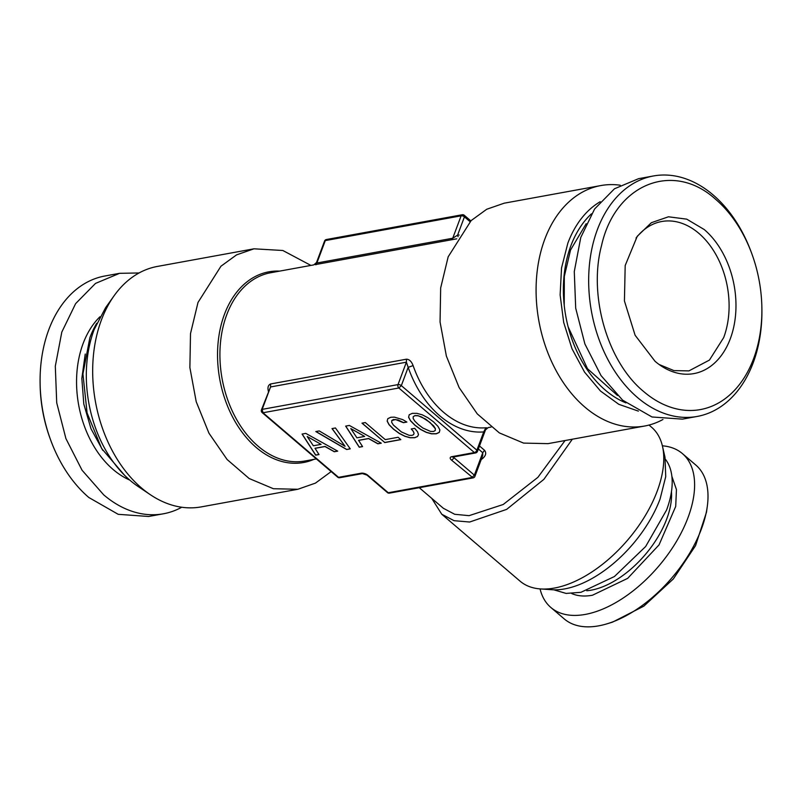 <?xml version="1.0" encoding="UTF-8"?>
<svg xmlns="http://www.w3.org/2000/svg" width="802" height="802" viewBox="0 0 802 802"><rect width="100%" height="100%" fill="white"/><g stroke="black" fill="none" stroke-linecap="round" stroke-linejoin="round"><path stroke-width="1.2" d="M181.763 507.245A122.215 85.192 -100.3 0 1 163.438 513.781A122.215 85.192 -100.3 0 1 103.659 494.814L82.055 470.213L65.914 438.584L56.721 402.815L55.308 366.203L61.804 332.088L75.629 303.627L95.498 283.417L119.588 273.322L104.781 276.018A122.215 85.192 -100.3 0 0 40.1 382.945A122.215 85.192 -100.3 0 0 50.376 439.275A122.215 85.192 -100.3 0 0 88.852 497.511L118.215 514.323L148.631 516.478L163.438 513.781M139.047 272.971L119.588 273.322M40.1 382.945L40.12 384.409A116.039 80.882 79.7 0 0 49.874 437.892L50.376 439.275M659.104 364.489L673.951 370.604L688.908 370.895L709.429 360.088L723.695 337.582A75.919 52.922 79.7 0 0 698.813 233.312A75.919 52.922 79.7 0 0 661.67 221.522A75.919 52.922 79.7 0 0 636.036 238.054M655.023 361.271A79.478 55.408 79.7 0 0 660.848 365.712A79.478 55.408 79.7 0 0 731.614 334.965A79.478 55.408 79.7 0 0 704.266 229.562L686.743 219.157L668.467 216.791L651.364 222.705L637.249 236.279L625.189 265.522L624.427 300.95L635.104 335.246L655.023 361.271M761.88 308.058A116.039 80.882 79.7 0 1 643.695 391.566C607.345 361.782 588.197 295.377 601.56 245.462C615.224 184.059 673.058 160.631 715.595 199.277A116.039 80.882 79.7 0 1 752.126 254.565L751.624 253.191A122.215 85.192 -100.3 0 0 713.148 194.956A122.215 85.192 -100.3 0 0 653.369 175.979A122.215 85.192 -100.3 0 0 589.079 268.86A122.215 85.192 -100.3 0 0 637.43 397.471A122.215 85.192 -100.3 0 0 697.219 416.438A122.215 85.192 -100.3 0 0 761.9 309.522L761.88 308.058A116.039 80.882 79.7 0 0 752.126 254.565M653.369 175.979L638.562 178.686L614.472 188.781L594.603 208.991L580.778 237.452L574.282 271.557L575.696 308.179L584.889 343.948L601.029 375.577L622.623 400.168L651.996 416.98L682.412 419.135L697.219 416.438M96.741 323.266A98.756 68.842 -100.3 0 0 89.874 337.672L82.927 373.912L87.087 412.95L101.694 448.569L124.43 475.125M586.182 223.708L570.533 250.023L564.317 276.469L564.227 305.351M568.157 326.895L587.495 368.73L617.51 395.496M313.341 445.782L307.206 436.519L321.091 444.368L313.341 445.782M356.92 437.832L350.785 428.569L364.659 436.418L356.92 437.832M430.504 431.396L422.824 427.987L418.433 424.649L414.875 421.19L413.15 418.484L413.23 416.639L415.005 415.667L417.972 415.777L421.621 416.97L430.083 422.524L435.326 428.689L435.245 430.534L433.481 431.466L430.504 431.396M307.206 436.519L321.091 444.368M350.785 428.569L364.659 436.418M413.23 416.639L415.035 415.566L418.012 415.667L425.762 419.145L433.651 425.882L435.366 428.589L435.245 430.534M625.941 402.885A105.072 73.243 -100.3 0 1 570.864 245.783A105.072 73.243 -100.3 0 1 591.465 213.823M302.184 434.042L315.707 455.055L318.935 454.463M314.965 448.368L324.99 446.534L334.304 451.757L337.712 451.135L305.783 433.381L302.083 434.052L315.667 455.155L318.995 454.554L315.006 448.268L325.031 446.433L334.344 451.656L337.582 451.065M332.118 428.579L345.05 446.273L319.246 430.925L315.808 431.556L346.644 449.511L350.203 448.769M315.968 431.526L346.685 449.411M411.356 428.96L413.311 431.356L414.073 433.25L413.621 434.584L412.017 435.386L409.08 435.306L401.361 431.897L393.411 425.1L391.697 422.393L391.807 420.448L393.582 419.486L398.043 419.957L403.496 422.594L406.774 421.992M391.767 420.549L395.607 419.546L403.456 422.694L406.895 422.063L402.704 419.606L394.424 417.15L390.825 417.261L387.807 418.664L387.206 421.05L389.08 424.609L393.531 429.09L399.286 433.331L404.93 436.208L410.183 437.661L414.804 437.631L417.551 436.478L418.494 434.594L417.571 431.827L414.724 428.338L411.246 428.98L413.311 431.356M362.113 423.145L384.729 442.473L400.739 439.546M345.752 426.093L359.276 447.105L362.514 446.524M358.544 440.418L368.569 438.594L377.882 443.817L381.281 443.195L349.351 425.441L345.662 426.113L359.246 447.215L362.574 446.604L358.574 440.318L368.609 438.483L377.922 443.707L381.15 443.125M409.231 414.754L408.589 417.251L410.504 420.799L414.955 425.281L420.709 429.521L426.353 432.398L431.606 433.842L436.228 433.812L439.245 432.448L439.897 429.922L437.972 426.373L433.561 421.882L427.807 417.682L422.193 414.794L416.9 413.351L412.288 413.351L409.231 414.754L408.629 417.14L410.544 420.699L414.995 425.18L420.749 429.421L426.393 432.288L431.646 433.742L436.268 433.712L439.275 432.358M310.895 265.412L282.835 250.495L253.993 248.81L157.372 266.434A122.215 85.192 79.7 0 0 114.115 295.738L105.583 307.717L94.145 329.582A109.814 76.551 79.7 0 0 138.195 486.543L150.405 494.744A122.215 85.192 79.7 0 0 201.222 506.894L297.843 489.27L315.437 483.125L331.166 471.576M638.392 411.125L618.833 404.328L600.487 391.035L584.548 372.118L572.006 348.76L563.696 322.484L560.127 294.966L561.54 267.958L567.836 243.196A109.814 76.551 -100.3 0 1 600.207 201.713M662.953 419.486A122.215 85.192 -100.3 0 1 644.628 426.032A122.215 85.192 -100.3 0 1 555.736 369.943A122.215 85.192 -100.3 0 1 544.789 239.207A122.215 85.192 -100.3 0 1 600.778 185.573A122.215 85.192 -100.3 0 1 620.237 185.222M114.115 295.738A122.215 85.192 79.7 0 0 101.383 320.068A122.215 85.192 79.7 0 0 150.405 494.744M346.644 449.511L350.263 448.849L335.457 427.967L332.018 428.599L345.05 446.273M387.807 418.664L387.165 421.15L389.04 424.709L393.491 429.19L399.246 433.441L404.89 436.308L410.143 437.762L414.764 437.732L417.551 436.478M417.511 436.589L418.494 434.604M413.271 431.456L414.073 433.25M414.043 433.351L413.581 434.694M384.689 442.574L400.83 439.626L398.083 437.28L385.271 439.616L365.311 422.564L361.983 423.165L384.729 442.473M451.406 460.017A4.942 2.306 20.5 0 1 451.747 456.689L474.383 452.559L398.825 387.988L262.986 412.759L338.544 477.33L361.181 473.21A4.942 2.306 20.5 0 1 367.817 475.265L388.278 492.749L471.867 477.511L474.373 475.145A2.466 1.153 20.5 0 1 474.944 476.328A2.466 2.466 0 0 1 473.08 477.892L451.406 460.017A2.466 1.343 -49.5 0 0 453.912 457.651A2.466 1.153 20.5 0 1 453.381 457M387.446 492.578L388.278 492.749A2.466 1.724 79.7 0 0 389.481 493.13L473.08 477.892M337.712 477.16L339.747 477.711M268.57 391.957C267.347 387.737 268.028 385.07 270.615 383.957L270.555 386.955L406.393 362.183L398.023 384.599A2.466 1.153 20.5 0 1 401.331 385.622L398.825 387.988A2.466 1.724 -100.3 0 1 398.023 384.599L262.184 409.371L270.555 386.955L261.442 409.842A2.466 1.153 20.5 0 1 262.184 409.371L262.986 412.759A2.466 1.343 130.5 0 1 262.154 412.589L337.702 477.17A2.466 2.466 0 0 0 339.747 477.721L362.394 473.591L366.975 475.095L387.436 492.578A2.466 2.466 0 0 0 389.481 493.13M451.747 456.689A2.466 1.724 79.7 0 0 452.95 457.07L475.586 452.95L474.383 452.559A2.466 1.343 -49.5 0 0 476.889 450.203L401.331 385.622L408.168 367.336L413.11 365.602C411.546 361.461 409.331 359.326 406.454 359.186L270.615 383.957M644.628 426.032L548.007 443.646L523.576 443.095L499.335 432.9L477.26 413.882L459.115 387.567L446.373 356.078L440.057 321.963L440.669 287.968L448.168 256.82L471.135 220.59L486.734 209.252L504.157 203.197L600.778 185.573M253.993 248.81L236.57 254.866L220.961 266.214L198.004 302.444L190.505 333.592L189.884 367.587L196.209 401.702L208.951 433.19L227.096 459.496L249.171 478.523L273.402 488.719L297.843 489.27M478.363 448.98L482.754 452.739L482.724 455.546M474.944 476.328L482.634 455.757M406.454 359.186L406.393 362.183L408.168 367.336A99.378 69.273 79.7 0 0 483.726 431.917L485.1 429.451M454.213 456.839L453.912 457.651L474.373 475.145L482.754 452.739L484.508 450.263C486.513 452.819 485.942 455.526 482.774 458.363L481.892 457.741M475.586 452.95A2.466 2.466 0 0 0 477.461 451.386A2.466 1.153 20.5 0 0 476.889 450.203L483.726 431.917L485.852 427.777L486.774 427.837M491.105 427.045L488.207 427.576L485.491 429.902L477.461 451.386M565.059 440.539L537.871 477.36L503.195 504.498L469.05 515.666L454.704 514.283L443.346 508.278L419.276 487.706M470.834 220.881L464.298 215.297A2.466 2.466 0 0 0 462.253 214.746L461.12 215.828L325.281 240.6A2.466 1.153 -159.5 0 0 324.539 241.081A2.466 2.466 0 0 1 326.414 239.517L325.281 240.6L316.9 263.006L316.509 262.555L313.782 264.891L270.565 272.77A95.669 66.686 -100.3 0 0 226.735 314.755A95.669 66.686 -100.3 0 0 226.254 316.058A95.669 66.686 -100.3 0 0 235.658 417.762A95.669 66.686 -100.3 0 0 304.89 461.01L316.349 458.914M463.456 215.126L464.428 216.861L457.601 235.136L452.739 238.234L316.9 263.006L315.226 264.63L316.148 264.69M459.155 235.036A99.378 69.273 -100.3 0 0 457.601 235.136L458.072 236.7M456.769 238.816L315.226 264.63M550.874 607.495L564.257 618.933A101.222 55.127 -49.5 0 0 598.663 625.851A101.222 55.127 -49.5 0 0 607.224 623.755L612.548 622.131L643.836 606.142L673.309 578.974L695.555 545.631L706.482 512.237L707.254 506.724A101.222 55.127 -49.5 0 0 695.795 465.03L682.412 453.601A101.222 55.127 130.5 0 1 675.855 542.453A101.222 55.127 130.5 0 1 585.29 614.412A101.222 55.127 130.5 0 1 550.874 607.495A101.222 55.127 130.5 0 1 540.067 588.909M607.224 623.755A101.222 55.127 -49.5 0 0 707.254 506.724M662.372 445.812A101.222 55.127 130.5 0 1 682.412 453.601M571.716 593.54A78.075 42.526 130.5 0 0 592.457 595.234L627.665 578.362L659.043 544.889L675.705 506.433L676.447 489.581L671.875 476.348M553.811 589.811L566.092 593.42L580.949 592.307L614.422 576.528L645.64 546.533L666.582 510.012A86.415 47.057 130.5 0 0 665.399 459.245M431.697 498.323L441.782 514.252L520.027 581.129A101.222 55.127 -49.5 0 0 540.538 588.939L551.806 589.721A93.954 51.168 130.5 0 0 660.096 498.954L665.73 476.599L664.998 457.29L662.482 446.273A101.222 55.127 -49.5 0 0 651.565 427.225L649.018 425.06M540.538 588.939A101.222 55.127 -49.5 0 0 657.199 491.155A101.222 55.127 -49.5 0 0 662.482 446.273M441.782 514.252L454.082 520.688L469.651 522.022L506.653 509.38L543.866 479.365L572.337 439.215M85.233 354.043L81.834 378.424L83.809 404.068L91.007 428.769L102.806 450.383M129.734 480.067A91.659 63.889 -100.3 0 1 113.122 469.501A91.659 63.889 -100.3 0 1 99.949 316.77M367.817 475.265A2.466 1.343 130.5 0 1 366.975 475.095M361.181 473.21A2.466 1.724 79.7 0 0 362.394 473.591M313.963 459.356A96.902 67.548 -100.3 0 1 237.161 425A96.902 67.548 -100.3 0 1 223.958 315.677A96.902 67.548 -100.3 0 1 224.44 314.354A96.902 67.548 -100.3 0 1 279.627 271.116M481.21 459.586A95.669 52.1 -49.5 0 0 482.774 458.363M485.852 427.777A95.669 66.686 -100.3 0 1 413.11 365.602M479.486 445.962L484.508 450.263M470.042 221.653L464.428 216.861A2.466 1.153 -159.5 0 0 461.12 215.828L452.739 238.234L451.065 239.858M671.464 491.646A74.375 40.501 130.5 0 1 591.244 590.152A74.375 40.501 130.5 0 1 586.763 590.753M261.442 409.842A2.466 2.466 0 0 0 262.154 412.589M453.341 456.468L452.95 457.07M324.539 241.081L316.509 262.555M326.414 239.517L462.253 214.746"/></g></svg>
